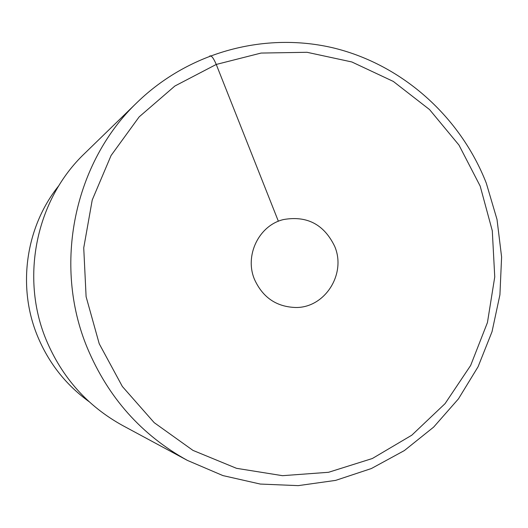 <?xml version="1.0" encoding="UTF-8"?>
<svg xmlns="http://www.w3.org/2000/svg" width="528" height="528" viewBox="0 0 528 528"><rect width="100%" height="100%" fill="white"/><g stroke="black" fill="none" stroke-linecap="round" stroke-linejoin="round"><path stroke-width="0.79" d="M46.24 339.986C62.08 377.626 87.536 406.138 122.621 425.509L187.433 460.416C141.55 435.092 108.174 397.577 87.298 347.879C52.642 264.733 74.144 162.202 137.458 102.122L84.671 153.43C36.247 199.452 19.932 277.022 46.24 339.986M254.529 279.484C262.805 297.574 276.573 306.913 295.832 307.501C325.07 307.857 346.54 273.722 334.673 246.319C324.027 224.387 306.992 215.464 283.562 219.542C259.017 225.251 244.273 255.46 254.529 279.484M58.865 185.638C25.687 226.717 17.035 286.678 37.528 336.131C48.649 362.934 65.795 384.754 88.988 401.597M278.375 221.265L216.249 64.442C213.576 58.186 211.438 55.348 209.834 55.928M99.224 343.754L86.104 296.696L83.734 247.883L92.235 199.96L111.078 155.509L139.154 116.879L174.874 86.024L216.249 64.442L261.07 53.064L307.025 52.292L351.826 61.961L393.32 81.431L429.581 109.613L458.971 145.081L480.183 186.1L492.287 230.743L494.749 276.936L487.443 322.555L470.646 365.468L445.064 403.636L411.8 435.191L372.352 458.509L328.548 472.289L282.493 475.682L236.504 468.316L192.964 450.391L154.202 422.664L122.364 386.503L99.224 343.754M187.433 460.416L222.928 475.589L260.264 484.057L298.228 485.635L335.65 480.381L371.375 468.541L404.362 450.569L433.66 427.093L458.456 398.858L478.078 366.749L492.023 331.716L499.924 294.776L501.6 256.997L497.013 219.443L486.301 183.17M486.248 183.038C460.403 117.005 402.857 65.155 334.389 48.167C265.914 31.508 189.882 51.447 137.458 102.122"/></g></svg>
